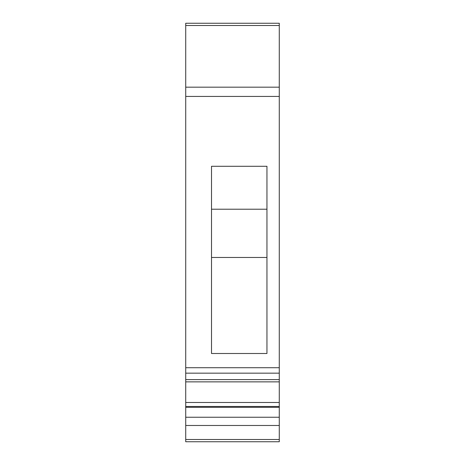 <?xml version="1.0" encoding="UTF-8"?>
<svg xmlns="http://www.w3.org/2000/svg" width="465" height="465" viewBox="0 0 465 465"><rect width="100%" height="100%" fill="white"/><g stroke="black" fill="none" stroke-linecap="round" stroke-linejoin="round"><path stroke-width="0.7" d="M266.957 441.75L185.721 441.75L185.721 417.245L279.279 417.245L279.279 425.481L185.721 425.481M279.279 381.864L185.721 381.864L185.721 402.481L279.279 402.481L279.279 23.25L185.721 23.25L279.279 23.25M185.721 381.864L185.721 96.435L279.279 96.435M211.517 257.471L266.957 257.471M211.517 209.209L266.957 209.209M279.279 87.176L185.721 87.176L185.721 96.435M266.957 166.284L211.517 166.284L211.517 353.499L266.957 353.499L266.957 166.284M185.721 439.495L279.279 439.495L279.279 441.75L211.517 441.75M279.279 402.481L279.279 417.245M279.279 407.299L185.721 407.299L185.721 417.245M185.721 87.176L185.721 23.25M279.279 439.495L279.279 425.481M185.721 407.299L185.721 402.481M279.279 379.609L185.721 379.609M185.721 367.722L279.279 367.722M279.279 25.505L185.721 25.505M279.279 373.163L185.721 373.163M279.279 406.468L185.721 406.468"/></g></svg>

